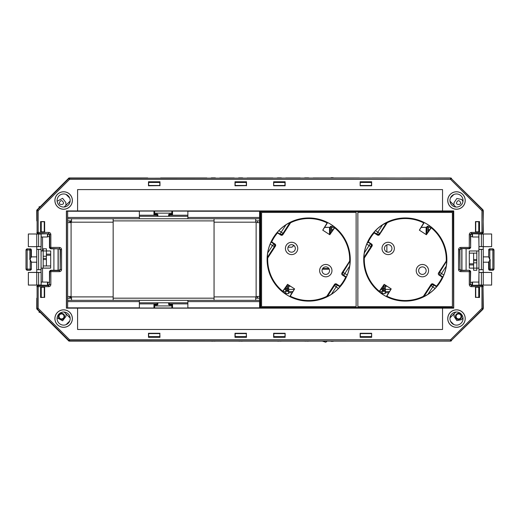 <?xml version="1.0" encoding="UTF-8"?>
<svg xmlns="http://www.w3.org/2000/svg" width="520" height="520" viewBox="0 0 520 520"><rect width="100%" height="100%" fill="white"/><g stroke="black" fill="none" stroke-linecap="round" stroke-linejoin="round"><path stroke-width="0.78" d="M291.584 252.187A3.757 3.757 0 0 0 295.341 248.43A3.757 3.757 0 0 0 291.584 244.673A3.757 3.757 0 0 0 287.827 248.43A3.757 3.757 0 0 0 291.584 252.187M325.793 274.404A3.757 3.757 0 0 0 329.55 270.647A3.757 3.757 0 0 0 325.793 266.89A3.757 3.757 0 0 0 322.036 270.647A3.757 3.757 0 0 0 325.793 274.404M388.187 252.187A3.757 3.757 0 0 0 391.944 248.43A3.757 3.757 0 0 0 388.187 244.673A3.757 3.757 0 0 0 384.429 248.43A3.757 3.757 0 0 0 388.187 252.187M422.396 274.404A3.757 3.757 0 0 0 426.153 270.647A3.757 3.757 0 0 0 422.396 266.89A3.757 3.757 0 0 0 418.639 270.647A3.757 3.757 0 0 0 422.396 274.404M382.304 289.484L382.213 291.636L382.304 289.393L380.913 289.393M385.34 289.484L385.431 291.636L385.34 289.393L390.891 289.393M431.438 227.442L428.37 227.442L428.279 229.684L429.669 229.684M334.834 227.442L331.767 227.442L331.675 229.684L333.067 229.684M285.753 287.163L285.844 291.636L285.701 289.393L284.303 289.393M288.483 284.94L288.542 293.631L288.736 289.393L294.288 289.393M288.736 289.484L288.828 291.636L292.838 291.636M288.685 289.484L288.685 286.306L290.531 286.267M288.685 286.306L290.583 286.306M382.356 289.484L382.356 287.163M379.145 291.636L382.213 291.636M385.431 291.636L389.441 291.636M387.185 286.306L385.32 286.306L385.32 289.484M428.279 229.593L428.09 227.403L428.09 232.115M428.22 231.914L428.22 229.593M331.675 229.593L331.487 227.403L331.487 232.115M331.617 231.914L331.617 229.593M285.844 291.636L285.942 290.355L287.417 291.44L287.404 284.628M285.954 288.756L285.942 290.355L287.014 291.44L287.034 288.756L285.954 288.756L285.954 286.858M282.542 291.636L285.61 291.636M385.32 286.306L387.134 286.267M385.119 284.96L385.119 288.756L384.033 288.756L384.033 284.583M381.537 293.631L385.177 293.631L385.119 288.756M385.177 293.631L385.177 292.753L388.713 292.753M385.229 291.636L385.177 292.753M382.447 291.636L382.544 290.355L384.053 291.44L384.033 288.756L382.558 288.756L382.544 290.355L383.624 291.44L383.637 285.194M382.558 288.756L382.558 286.858M288.555 291.675L292.812 291.675M288.496 293.586L284.869 293.586M284.934 293.631L288.542 293.631M288.483 288.756L287.034 288.756L287.034 285.194M379.158 291.72L382.531 291.72M288.542 292.753L292.11 292.753M385.19 291.675L389.415 291.675M329.661 234.637L329.661 227.299L324.636 227.299M333.645 226.323L330.408 226.323L330.408 233.779M426.263 234.637L426.263 227.299L421.239 227.299M430.255 226.323L427.011 226.323L427.011 233.779M282.555 291.72L285.928 291.72M385.132 293.586L381.472 293.586M283.797 292.812L285.942 292.812M334.828 227.403L331.487 227.403L330.408 226.323M343.466 271.167L343.466 270.647M347.782 264.511L347.347 264.647M443.788 264.908L444.132 264.908M270.192 254.169L269.841 254.169M370.474 247.969L370.474 248.482M366.197 254.553L366.646 254.41M380.4 292.812L382.544 292.812M324.538 227.442L329.661 227.299M329.511 227.442L329.511 234.54M421.142 227.442L426.263 227.299M426.114 227.442L426.114 234.54M431.431 227.403L428.09 227.403L427.011 226.323M269.939 254.026L270.276 254.026M443.697 265.05L444.041 265.05M343.603 270.953L343.603 270.439M370.338 248.183L370.338 248.69M430.879 285.37L432.763 286.93L427.96 294.32L423.904 296.627L430.963 285.76A2.145 2.145 -12 0 1 433.934 285.129L436.553 286.832L435.091 288.444L432.763 286.93L433.934 285.129L432.679 284.394L430.879 285.37L428.077 289.673M365.826 255.665L371.098 247.553L371.287 246.669L370.897 246.753A2.145 2.145 -102 0 0 370.266 243.783L369.096 245.583L366.762 244.069L368.004 241.975L370.656 243.698L371.631 245.499L371.67 246.662M286.013 224.757A41.516 41.516 0 0 0 278.882 230.633L281.216 232.147L286.013 224.757L290.075 222.45L283.017 233.317L281.216 232.147L280.046 233.948L277.478 232.615A41.216 41.216 0 0 0 271.394 241.975L274.047 243.698L272.493 245.583L270.159 244.069L271.037 242.08L273.663 243.783A2.145 2.145 78 0 1 274.293 246.753L267.235 257.621L267.69 252.974L272.493 245.583L274.683 246.669L269.796 254.781M274.047 243.698L275.028 245.499L275.067 246.662M334.276 285.37L336.161 286.93L331.357 294.32L327.294 296.627L334.36 285.76A2.145 2.145 -12 0 1 337.324 285.129L339.95 286.832L338.488 288.444L336.161 286.93L337.324 285.129L336.076 284.394L334.276 285.37L331.474 289.673M326.709 264.543L325.175 264.505A6.175 6.175 0 0 0 319.618 270.647A6.175 6.175 0 0 0 325.793 276.815A6.175 6.175 0 0 0 331.962 270.647A6.175 6.175 0 0 0 326.742 264.55M389.11 242.327L387.575 242.287A6.175 6.175 0 0 0 382.012 248.43A6.175 6.175 0 0 0 388.187 254.605A6.175 6.175 0 0 0 394.362 248.43A6.175 6.175 0 0 0 389.142 242.333M423.312 264.543L421.785 264.505A6.175 6.175 0 0 0 416.221 270.647A6.175 6.175 0 0 0 422.396 276.815A6.175 6.175 0 0 0 428.565 270.647A6.175 6.175 0 0 0 423.345 264.55M347.217 275.008A41.516 41.516 0 0 0 349.681 266.103L344.884 273.494L347.217 275.008L346.333 276.998L343.714 275.294L344.884 273.494L343.083 272.324L349.863 261.365A41.216 41.216 0 0 0 334.874 227.708L334.796 227.214A41.548 41.548 0 0 0 327.594 222.541L327.113 222.671A41.216 41.216 0 0 0 292.026 221.839L292.24 221.982M291.083 222.508L292.026 221.839M290.894 222.391A41.191 41.191 0 0 0 290.29 222.683L286.163 229.58M277.427 232.245L278.882 230.633M271.037 242.08L271.394 241.975M270.159 244.069A41.516 41.516 0 0 0 267.69 252.974M267.235 257.621L267.507 257.712A41.216 41.216 0 0 0 282.503 291.369L282.575 291.863A41.548 41.548 0 0 0 289.776 296.536L290.257 296.406A41.216 41.216 0 0 0 325.351 297.239L325.137 297.096M350.272 259.538A41.581 41.581 0 0 0 308.685 217.958A41.581 41.581 0 0 0 267.105 259.538A41.581 41.581 0 0 0 308.685 301.119A41.581 41.581 0 0 0 350.272 259.538M443.82 275.008A41.516 41.516 0 0 0 446.284 266.103L441.487 273.494L443.82 275.008L442.936 276.998L440.317 275.294L441.487 273.494L439.686 272.324L446.466 261.365A41.216 41.216 0 0 0 431.476 227.708L431.399 227.214A41.548 41.548 0 0 0 424.197 222.541L423.716 222.671A41.216 41.216 0 0 0 388.629 221.839L388.843 221.982M387.504 222.365L388.629 221.839M387.504 222.391A41.191 41.191 0 0 0 386.893 222.683L382.766 229.58M382.623 224.757A41.516 41.516 0 0 0 375.486 230.633L377.819 232.147L382.623 224.757L386.893 222.683M386.678 222.45L379.704 233.708C378.885 234.715 377.891 234.93 376.734 234.338L376.649 233.948A2.145 2.145 -12 0 0 379.62 233.317L377.819 232.147L376.649 233.948L374.029 232.245L375.486 230.633M374.029 232.245L374.082 232.615A41.216 41.216 0 0 0 368.004 241.975M366.762 244.069A41.516 41.516 0 0 0 364.293 252.974L369.096 245.583L370.897 246.753L363.838 257.621L364.293 252.974M363.838 257.621L364.111 257.712A41.216 41.216 0 0 0 379.106 291.369L379.184 291.863A41.548 41.548 0 0 0 386.38 296.536L386.861 296.406A41.216 41.216 0 0 0 421.954 297.239L421.74 297.096M446.875 259.538A41.581 41.581 0 0 0 405.288 217.958A41.581 41.581 0 0 0 363.707 259.538A41.581 41.581 0 0 0 405.288 301.119A41.581 41.581 0 0 0 446.875 259.538M423.079 296.686L423.079 296.686A41.191 41.191 0 0 0 423.69 296.394L428.051 289.679M439.491 271.512L439.296 272.409L439.686 272.324A2.145 2.145 -102 0 0 440.317 275.294L439.926 275.379L438.913 272.415M444.171 264.31L439.738 271.674M326.293 296.569L326.476 296.686A41.191 41.191 0 0 0 327.087 296.394L331.448 289.679M342.888 271.512L342.693 272.409L343.083 272.324A2.145 2.145 -102 0 0 343.714 275.294L343.324 275.379L342.303 272.415M347.568 264.31L343.135 271.674M285.409 248.43A6.175 6.175 0 0 0 291.584 254.605A6.175 6.175 0 0 0 297.752 248.43M371.481 307.84L260.383 307.84L260.383 211.237L453.59 211.237L453.59 307.84L371.481 307.84M453.59 307.84L453.271 211.562L260.709 211.562L260.709 307.515L453.271 307.515M260.383 307.84L260.709 307.515M423.079 296.712L421.954 297.239M427.96 294.32A41.516 41.516 0 0 0 435.091 288.444M436.553 286.832L436.501 286.462A41.216 41.216 0 0 0 442.579 277.101L439.926 275.379M442.936 276.998L442.579 277.101M446.745 261.456L446.284 266.103M326.476 296.686L325.351 297.239M331.357 294.32A41.516 41.516 0 0 0 338.488 288.444M339.95 286.832L339.898 286.462A41.216 41.216 0 0 0 345.976 277.101L343.324 275.379M346.333 276.998L345.976 277.101M350.142 261.456L349.681 266.103M452.394 306.644L452.394 212.433L357.864 212.433L357.864 306.644L452.413 306.657L452.413 212.42L357.844 212.42L357.844 306.657L452.413 306.657M261.579 306.644L356.115 306.644L356.115 212.433L261.579 212.433L261.567 306.657L356.129 306.657L356.129 212.42L261.567 212.42L261.567 306.657M285.591 230.464L285.903 229.405M283.101 233.708C282.282 234.715 281.288 234.93 280.131 234.338L280.046 233.948A2.145 2.145 168 0 0 283.017 233.317L285.317 230.289M277.478 232.615L280.131 234.338M269.224 255.665L267.507 257.712M339.898 286.462L337.246 284.739M348.153 263.413L349.863 261.365M365.553 255.489L364.111 257.712M436.501 286.462L433.849 284.739M444.756 263.413L446.466 261.365M382.194 230.464L382.506 229.405M379.704 233.708L381.927 230.289M374.082 232.615L376.734 234.338M260.383 211.237L260.709 211.562M453.59 211.237L453.271 211.562M445.022 263.588L444.184 264.297M348.419 263.588L347.575 264.297M268.95 255.489L269.536 254.612M296.784 245.108L297.44 246.493M290.972 242.287L292.5 242.327M296.757 251.791A6.175 6.175 0 0 0 294.944 243.256A6.175 6.175 0 0 0 286.409 245.069A6.175 6.175 0 0 0 288.223 253.604A6.175 6.175 0 0 0 296.757 251.791M330.993 267.319L331.65 268.71M330.967 274.007A6.175 6.175 0 0 0 329.154 265.467A6.175 6.175 0 0 0 320.613 267.286A6.175 6.175 0 0 0 322.426 275.821A6.175 6.175 0 0 0 330.967 274.007M339.853 286.163L339.859 286.182A41.002 41.002 0 0 0 345.683 277.18L342.387 275.041A1.515 1.515 0 0 1 341.946 272.942L349.648 261.086A40.989 40.989 0 0 0 334.646 227.819L329.797 234.741L322.751 230.165L327.106 222.924A40.989 40.989 0 0 0 290.615 222.749L282.913 234.611A1.515 1.515 0 0 1 280.813 235.053L277.517 232.915A40.989 40.989 0 0 0 271.687 241.897L274.983 244.036A1.515 1.515 0 0 1 275.431 246.136L267.728 257.992A40.989 40.989 0 0 0 282.731 291.258L287.573 284.336L294.619 288.912L290.264 296.153A40.989 40.989 0 0 0 326.755 296.329L334.457 284.466A1.515 1.515 0 0 1 336.557 284.024L339.853 286.163A40.989 40.989 0 0 0 345.703 277.18L345.683 277.18M277.517 232.915L277.517 232.895A41.002 41.002 0 0 0 271.674 241.897L274.983 244.036A1.502 1.502 0 0 1 275.418 246.123L267.716 257.992A41.002 41.002 0 0 0 282.588 291.161L282.731 291.258M334.256 227.877L329.797 234.722L322.771 230.165L327.21 223.301M349.648 261.086L349.661 261.086A41.002 41.002 0 0 0 334.782 227.916L334.646 227.819M341.946 272.942L349.661 261.086M341.952 272.954A1.502 1.502 0 0 0 342.394 275.028L345.703 277.18M339.859 286.182L336.55 284.031A1.502 1.502 0 0 0 334.471 284.472L326.755 296.329A41.002 41.002 0 0 1 290.413 296.244L290.264 296.153M290.16 295.776L294.619 288.912L287.573 284.336M283.12 291.2L287.579 284.356M280.813 235.053L277.517 232.895M280.82 235.047A1.502 1.502 0 0 0 282.9 234.605L286.962 227.812M290.615 222.749L287.17 227.948M327.106 222.924L326.963 222.833A41.002 41.002 0 0 0 290.608 222.736M393.387 245.108L394.043 246.493M393.361 251.791A6.175 6.175 0 0 0 391.547 243.256A6.175 6.175 0 0 0 383.012 245.069A6.175 6.175 0 0 0 384.826 253.604A6.175 6.175 0 0 0 393.361 251.791M427.596 267.319L428.253 268.71M427.57 274.007A6.175 6.175 0 0 0 425.757 265.467A6.175 6.175 0 0 0 417.216 267.286A6.175 6.175 0 0 0 419.036 275.821A6.175 6.175 0 0 0 427.57 274.007M439.666 281.86A40.989 40.989 0 0 0 442.286 277.18L438.99 275.041A1.515 1.515 0 0 1 438.549 272.942L446.251 261.086A40.989 40.989 0 0 0 431.249 227.819L426.4 234.741L419.354 230.165L423.709 222.924A40.989 40.989 0 0 0 387.218 222.749L379.516 234.611A1.515 1.515 0 0 1 377.416 235.053L374.127 232.915A40.989 40.989 0 0 0 368.297 241.897L371.585 244.036A1.515 1.515 0 0 1 372.034 246.136L364.332 257.992A40.989 40.989 0 0 0 379.334 291.258L384.176 284.336L391.222 288.912L386.867 296.153A40.989 40.989 0 0 0 423.358 296.329L431.067 284.466A1.515 1.515 0 0 1 433.16 284.024L436.456 286.163A40.989 40.989 0 0 0 439.666 281.86M436.456 286.163L436.462 286.182A41.002 41.002 0 0 0 442.306 277.18L438.99 275.041M374.127 232.915L374.121 232.895A41.002 41.002 0 0 0 368.277 241.897L371.585 244.036A1.502 1.502 0 0 1 372.021 246.123L364.319 257.992A41.002 41.002 0 0 0 379.191 291.161L379.334 291.258M430.859 227.877L426.4 234.722L419.374 230.165L423.813 223.301M438.549 272.942L446.264 261.086A41.002 41.002 0 0 0 431.392 227.916L431.249 227.819M438.562 272.954A1.502 1.502 0 0 0 439.004 275.028M436.462 286.182L433.154 284.031A1.502 1.502 0 0 0 431.074 284.472L423.358 296.329M386.867 296.153L387.017 296.244A41.002 41.002 0 0 0 423.371 296.342M386.769 295.776L391.222 288.912M379.724 291.2L384.183 284.356L391.203 288.912M387.218 222.749L379.503 234.605A1.502 1.502 0 0 1 377.429 235.047L374.121 232.895M423.709 222.924L423.566 222.833A41.002 41.002 0 0 0 387.212 222.736M256.997 296.465L256.997 298.181M260.383 267.053L259.571 267.053M328.913 268.554L322.667 268.554M322.296 341.113L325.8 342.251L327.132 341.113M257.419 222.612L257.426 220.896L259.571 220.916L259.571 298.161L257.419 298.161L257.419 296.465M259.571 250.094L260.383 250.094M288.034 247.195L291.986 247.195L293.274 245.908L294.365 245.908M465.231 318.572A8.742 8.742 0 0 1 456.488 327.314A8.742 8.742 0 0 1 447.746 318.572A8.742 8.742 0 0 1 456.488 309.836A8.742 8.742 0 0 1 465.231 318.572M465.185 318.572A8.697 8.697 0 0 1 456.488 327.269A8.697 8.697 0 0 1 447.798 318.572A8.697 8.697 0 0 1 456.488 309.881A8.697 8.697 0 0 1 465.185 318.572M463.041 318.572A6.546 6.546 0 0 1 456.488 325.124A6.546 6.546 0 0 1 449.943 318.572A6.546 6.546 0 0 1 456.488 312.026A6.546 6.546 0 0 1 463.041 318.572M447.746 200.506A8.742 8.742 0 0 0 456.488 209.242A8.742 8.742 0 0 0 465.231 200.506A8.742 8.742 0 0 0 456.488 191.763A8.742 8.742 0 0 0 447.746 200.506M447.798 200.506A8.697 8.697 0 0 0 456.488 209.196A8.697 8.697 0 0 0 465.185 200.506A8.697 8.697 0 0 0 456.488 191.808A8.697 8.697 0 0 0 447.798 200.506M449.943 200.506A6.546 6.546 0 0 0 456.488 207.051A6.546 6.546 0 0 0 463.041 200.506A6.546 6.546 0 0 0 456.488 193.953A6.546 6.546 0 0 0 449.943 200.506M72.377 200.506A8.742 8.742 0 0 1 63.635 209.242A8.742 8.742 0 0 1 54.893 200.506A8.742 8.742 0 0 1 63.635 191.763A8.742 8.742 0 0 1 72.377 200.506M72.332 200.506A8.697 8.697 0 0 1 63.635 209.196A8.697 8.697 0 0 1 54.938 200.506A8.697 8.697 0 0 1 63.635 191.808A8.697 8.697 0 0 1 72.332 200.506M70.18 200.506A6.546 6.546 0 0 1 63.635 207.051A6.546 6.546 0 0 1 57.09 200.506A6.546 6.546 0 0 1 63.635 193.953A6.546 6.546 0 0 1 70.18 200.506M54.893 318.572A8.742 8.742 0 0 0 63.635 327.314A8.742 8.742 0 0 0 72.377 318.572A8.742 8.742 0 0 0 63.635 309.836A8.742 8.742 0 0 0 54.893 318.572M54.938 318.572A8.697 8.697 0 0 0 63.635 327.269A8.697 8.697 0 0 0 72.332 318.572A8.697 8.697 0 0 0 63.635 309.881A8.697 8.697 0 0 0 54.938 318.572M57.09 318.572A6.546 6.546 0 0 0 63.635 325.124A6.546 6.546 0 0 0 70.18 318.572A6.546 6.546 0 0 0 63.635 312.026A6.546 6.546 0 0 0 57.09 318.572M365.495 307.957L347.601 307.84M268.678 307.957L250.776 307.84M259.571 305.929L260.383 305.929M259.571 302.796L260.383 302.796M187.869 303.869L169.306 303.869L169.306 304.311L172.53 304.311L172.53 308.009L171.86 307.957L171.886 304.954L169.254 305.006L168.61 304.363L168.61 303.44L169.254 302.796L187.869 302.796M139.353 302.796L157.235 302.796L157.879 303.44L157.879 304.363L157.235 305.006L154.655 305.006L154.602 308.002L153.959 308.009L153.959 304.311L157.183 304.311L157.183 303.869L139.353 303.869M154.655 305.006L153.959 304.311M154.655 305.929L171.834 305.929M171.834 305.006L169.254 305.006M157.235 302.796L169.254 302.796M187.869 216.281L169.254 216.281L168.61 215.638L168.61 214.714L169.254 214.071L171.834 214.071L171.834 213.148L154.655 213.148L154.655 214.071L157.235 214.071L157.879 214.714L157.879 215.638L157.235 216.281L139.353 216.281M36.803 286.37L37.876 285.298L38.175 285.603A1.073 1.073 135 0 0 37.102 286.676L37.102 308.347A1.073 1.073 67.5 0 0 37.414 309.101L38.175 308.347L69.57 339.742L450.554 339.742L481.949 308.347L481.949 286.676L471.432 286.676L471.432 285.603L470.36 284.531L469.287 284.531C469.424 285.825 470.138 286.539 471.432 286.676M469.287 284.531L469.287 271.648L460.694 271.648L460.694 270.575L459.622 269.503L458.549 269.503L458.549 249.574L459.622 249.574L460.694 248.502L460.694 247.429L469.287 247.429L469.287 234.546L470.36 234.546L471.432 233.474L471.432 232.401L481.949 232.401L481.949 210.73L450.554 179.335L69.57 179.335L38.175 210.73L37.414 209.976A1.073 1.073 112.5 0 0 37.102 210.73L37.102 232.401A1.073 1.073 45 0 0 38.175 233.474L37.876 233.779L36.803 232.707M450.678 177.964L69.57 178.263A1.073 1.073 157.5 0 0 68.816 178.575L37.414 209.976L68.816 178.575L69.57 179.335L69.57 178.263L450.678 177.964L483.009 209.846L483.327 232.707L482.255 233.779L481.949 233.474A1.073 1.073 -45 0 0 483.022 232.401L483.327 232.707M483.327 308.471L483.022 286.676A1.073 1.073 -135 0 0 481.949 285.603L471.432 285.603L481.949 285.603L481.949 286.676L483.022 286.676L483.009 309.231L450.678 341.113L69.446 341.113L68.816 340.503A1.073 1.073 22.5 0 0 69.57 340.815L69.446 341.113M37.876 285.298L48.393 285.298L49.465 284.226L49.465 271.343L50.538 270.27L59.13 270.27L60.203 269.197L60.203 249.88L59.13 248.807L50.538 248.807L49.465 247.734L49.465 234.852L48.393 233.779L37.876 233.779M40.879 222.086L40.768 221.754L44.473 221.754L44.473 231.849L40.768 231.849L40.879 222.086L41.249 222.086M36.803 210.607L37.115 209.846M68.686 178.275L69.446 177.964M159.484 182.039L159.809 181.928L159.809 185.633L148.649 185.633L148.649 181.928L159.484 182.039L159.484 182.468M245.999 182.039L246.324 181.928L246.324 185.633L235.164 185.633L235.164 181.928L245.999 182.039L245.999 182.468M284.635 182.468L284.635 182.039L273.8 181.928L273.631 185.803L273.631 181.76L285.136 181.76L285.136 185.803L273.631 185.803M284.635 182.039L284.967 181.928L284.967 185.633L273.8 185.633M371.15 182.468L371.15 182.039L360.315 181.928L360.146 185.803L360.146 181.76L371.651 181.76L371.651 185.803L360.146 185.803M371.15 182.039L371.481 181.928L371.481 185.633L360.315 185.633M479.245 222.086L479.356 221.754L475.651 221.754L475.651 231.849L479.356 231.849L479.245 222.086L478.751 222.086M483.327 210.607L483.022 232.401L481.949 232.401L481.949 233.474L471.432 233.474L482.255 233.779M471.731 233.779L470.659 234.852L470.36 234.546L470.659 247.734L470.659 234.852M470.659 247.734L469.586 248.807L469.287 248.502A1.073 1.073 -45 0 0 470.36 247.429L469.287 247.429L469.287 248.502L460.694 248.502L469.586 248.807M461 248.807L459.927 249.88L459.622 249.574L459.927 269.197L459.927 249.88M459.927 269.197L461 270.27L460.694 270.575L469.586 270.27L461 270.27M469.586 270.27L470.659 271.343L470.36 271.648A1.073 1.073 -135 0 0 469.287 270.575L469.287 271.648L470.36 271.648L470.36 284.531L470.659 271.343M470.659 284.226L471.731 285.298M482.255 285.298L483.327 286.37M479.245 287.56L479.356 287.228L475.651 287.228L475.651 297.323L479.356 297.323L479.245 287.56L478.751 287.56M360.646 336.609L360.646 337.038L371.481 337.149L371.651 333.275L371.651 337.318L360.146 337.318L360.146 333.275L371.651 333.275M360.646 337.038L360.315 337.149L360.315 333.444L371.481 333.444M274.131 336.609L274.131 337.038L284.967 337.149L285.136 333.275L285.136 337.318L273.631 337.318L273.631 333.275L285.136 333.275M274.131 337.038L273.8 337.149L273.8 333.444L284.967 333.444M235.489 337.038L235.164 337.149L235.164 333.444L246.324 333.444L246.324 337.149L235.489 337.038L235.489 336.609M148.974 337.038L148.649 337.149L148.649 333.444L159.809 333.444L159.809 337.149L148.974 337.038L148.974 336.609M450.678 341.113L69.57 340.815L69.57 339.742L68.816 340.503L37.414 309.101L68.686 340.801M37.115 309.231L36.803 308.471M40.879 287.56L40.768 287.228L44.473 287.228L44.473 297.323L40.768 297.323L40.879 287.56L41.249 287.56M159.978 185.803L159.978 181.76L148.48 181.76L148.48 185.803L159.809 185.633M159.978 333.275L148.48 333.275L148.48 337.318L159.978 337.318L159.809 333.444M246.493 185.803L246.493 181.76L234.994 181.76L234.994 185.803L246.324 185.633M246.493 333.275L234.994 333.275L234.994 337.318L246.493 337.318L246.324 333.444M44.642 232.011L44.642 221.585L40.599 221.585L40.599 232.011L44.473 231.849M44.642 297.492L44.642 287.066L40.599 287.066L40.599 297.492L44.473 297.323M442.54 189.592L77.584 189.592L77.584 210.925L66.391 210.925L66.391 308.152L77.584 308.152L77.584 329.485L442.54 329.485L442.54 308.152L453.732 308.152L453.732 210.925L442.54 210.925L442.54 189.592L77.591 189.599L77.591 210.925L442.54 210.925L442.54 189.599M475.481 232.011L475.481 221.585L479.525 221.585L479.525 232.011L475.651 231.849M475.481 297.492L475.481 287.066L479.525 287.066L479.525 297.492L475.651 297.323M154.655 214.071L153.959 214.767L153.959 211.068L66.534 211.068L66.534 308.009L153.959 308.009M172.53 308.009L250.776 308.009M269.347 307.84L347.601 308.009M347.601 211.237L269.347 211.237M250.776 211.237L172.53 211.068L172.53 214.767L169.306 214.767L169.306 215.208L187.869 215.208M260.383 216.281L259.571 216.281M169.254 216.281L157.235 216.281M245.999 336.609L245.999 337.038M235.489 182.468L235.489 182.039M41.249 296.992L40.879 296.992M41.249 231.517L40.879 231.517M159.484 336.609L159.484 337.038M148.974 182.468L148.974 182.039M366.165 307.84L453.732 308.152M348.263 211.237L453.59 211.068L453.59 308.009M269.347 308.009L268.704 308.002M171.86 307.957L154.629 307.957M77.591 308.152L77.591 329.478L442.54 329.478L442.54 308.152L77.591 308.152M366.165 308.009L365.521 308.002M153.959 211.068L154.602 211.075L154.602 214.123L157.235 214.071M154.655 213.148L154.602 211.075M154.629 211.12L172.53 211.068M250.776 211.068L251.427 211.237M251.446 211.12L269.347 211.068M347.601 211.068L348.244 211.075M284.635 337.038L284.635 336.609M274.131 182.039L274.131 182.468M478.751 296.992L479.245 296.992M478.751 231.517L479.245 231.517M371.15 337.038L371.15 336.609M360.646 182.039L360.646 182.468M259.571 213.148L260.383 213.148M171.86 211.12L171.834 213.148M171.834 214.071L172.53 214.767M483.009 309.231L482.709 309.101A1.073 1.073 -67.5 0 0 483.022 308.347L481.949 308.347L482.709 309.101L451.315 340.503L450.554 339.742L450.554 340.815A1.073 1.073 -22.5 0 0 451.315 340.503L451.438 340.801M451.438 178.275L451.315 178.575A1.073 1.073 -157.5 0 0 450.554 178.263L450.554 179.335L451.315 178.575L482.709 209.976L481.949 210.73L483.022 210.73A1.073 1.073 -112.5 0 0 482.709 209.976L483.009 209.846M48.698 286.676L38.175 286.676L38.175 285.603L48.698 285.603L48.698 286.676C49.992 286.539 50.707 285.825 50.843 284.531L49.77 284.531L48.698 285.603L48.393 285.298M50.538 270.27L50.843 270.575A1.073 1.073 135 0 0 49.77 271.648L49.465 271.343M59.43 271.648L50.843 271.648L50.843 270.575L59.43 270.575L59.43 271.648C60.723 271.512 61.438 270.797 61.575 269.503L60.502 269.503L59.43 270.575L59.13 270.27M60.203 269.197L60.502 249.574L61.575 249.574C61.438 248.281 60.723 247.566 59.43 247.429L59.43 248.502L60.502 249.574L60.203 249.88M49.465 247.734L49.77 247.429A1.073 1.073 45 0 0 50.843 248.502L50.538 248.807M48.393 233.779L38.175 233.474L38.175 232.401L37.102 232.401L37.102 210.73L38.175 210.73L38.175 232.401L48.698 232.401L48.698 233.474L49.77 234.546L49.465 234.852M48.698 232.401C49.992 232.537 50.707 233.253 50.843 234.546L49.77 234.546L49.77 247.429L59.43 247.429M169.254 214.071L169.306 214.123A0.643 0.643 135 0 0 168.662 214.767L168.61 214.714M157.879 214.714L157.827 214.767A0.643 0.643 -135 0 0 157.183 214.123L157.183 214.767L153.959 214.767M168.61 304.363L168.662 304.311A0.643 0.643 45 0 0 169.306 304.954L168.61 303.44M172.53 304.311L171.886 304.954L171.886 308.002M157.235 305.006L157.183 304.954A0.643 0.643 -45 0 0 157.827 304.311L157.879 304.363M489.794 259.526L488.631 256.88L488.722 249.983A1.073 1.073 -45 0 1 489.794 248.917L489.794 259.526M489.06 270.056L488.625 269.204L488.625 262.197L490.172 259.538L490.159 270.166L489.06 270.056L492.928 270.27L494 269.197L494 249.88L492.928 248.807L489.716 248.807L488.631 249.717M31.382 249.964A1.073 1.073 0 0 0 31.369 249.782A1.073 1.073 -9.5 0 1 31.382 249.964L31.382 256.874L31.369 249.873L31.369 256.88L29.829 259.538L29.829 249.983L27.151 249.983L27.151 269.094L30.199 269.094L30.199 259.538L31.369 262.197L31.369 269.178L30.206 270.159L30.199 269.094L31.278 269.094A1.073 1.073 135 0 1 30.206 270.159L27.157 270.166L27.151 269.094L26.085 269.094A1.073 1.073 45 0 0 27.157 270.166L30.297 270.25M476.801 264.921L476.821 259.538L476.801 270.27L473.603 270.27L473.603 268.125L469.307 268.125L469.307 250.984L476.821 250.984L476.821 259.538L473.603 259.538L473.603 253.123M469.307 253.123L476.821 253.123M57.135 201.272L62.621 198.302L65.936 202.65L65.839 203.541A4.296 4.296 0 0 0 66.144 205.127L70.155 201.117M59.364 202.65C58.636 205.094 64.214 205.094 63.486 202.65C62.108 199.992 60.736 199.992 59.364 202.65M57.135 317.805L62.621 320.775L65.936 316.427L66.118 314.008A4.296 4.296 0 0 1 66.144 313.95L70.155 317.961M460.635 202.65C461.363 205.094 455.787 205.094 456.515 202.65C457.893 199.992 459.264 199.992 460.635 202.65M483.262 246.617L478.946 246.591L478.881 233.994L491.634 233.994L491.634 246.656L491.634 233.994L483.262 234.013L483.262 246.636L478.966 246.656L478.881 249.34L478.966 272.422L483.262 272.422L483.262 269.737L478.966 269.737M469.307 250.984L478.881 250.952M36.745 262.008L36.738 249.34L41.119 249.34L41.054 269.666L36.777 269.692L36.738 234.013L28.346 233.994L41.119 233.994L41.054 246.591L36.738 246.617M43.199 254.156L43.18 259.538L43.199 248.807L46.397 248.807L46.397 250.952L50.694 250.952L50.694 254.156L46.397 254.156M483.256 262.008L483.256 257.069M27.073 270.25L26 269.178L27.073 270.27L30.284 270.27L31.369 269.36L31.278 261.638L31.369 262.197L36.738 262.204L36.738 272.422L41.119 272.422L41.119 285.084L28.366 285.084L28.366 272.422L36.738 272.396M26 249.899L27.073 248.827L30.921 249.008L27.073 248.827L26 249.88L26 269.178L26 249.899M488.625 262.204L483.262 262.204L483.262 269.737L478.946 269.666L478.946 263.048M478.966 272.422L478.816 282.081L472.531 282.081L472.531 285.298L483.197 285.084M483.197 233.994L472.531 233.779L472.531 236.997L471.985 233.779M483.262 246.681L491.634 246.656L483.262 246.636L483.262 256.854M50.694 254.156L50.694 268.125L41.119 268.125L41.054 263.048M50.694 268.093L43.18 268.093L43.18 259.538L46.397 259.538L46.397 265.954M50.694 255.242L46.397 255.242M50.694 265.954L43.18 265.954M28.346 233.994L28.346 246.656L41.119 246.656L41.184 236.997L47.47 236.997L47.47 233.779L36.803 233.994M36.803 285.084L47.47 285.298L47.47 282.081L49.465 282.425M478.966 249.34L483.262 249.34L483.223 269.692M41.119 268.125L41.119 269.737L36.777 269.692M36.777 249.386L41.054 249.411L41.054 256.029M38.597 249.411L38.597 269.666M481.403 246.591L481.403 234.058L483.262 234.033M478.946 234.058L481.403 234.058M478.946 256.029L478.946 249.411L483.223 249.386M481.403 269.666L481.403 249.411M478.966 246.656L478.816 236.997L472.531 236.997M478.881 233.994L478.816 236.997M36.738 234.033L41.054 234.058M38.597 234.058L38.597 246.591M41.184 236.997L41.119 233.994M28.346 246.656L28.366 234.013M41.054 285.019L28.386 285.064L28.386 272.441L41.054 272.486M483.262 272.441L483.262 285.064L478.946 285.019L478.946 272.486L491.615 272.441L491.634 285.084L478.946 285.019M483.262 272.396L491.615 272.441M491.615 285.064L483.262 285.064M36.738 285.064L36.738 272.461M491.634 272.422L491.634 285.084M469.307 264.921L473.603 264.921M478.816 282.081L478.881 285.084M41.119 285.084L41.184 282.081L47.47 282.081M41.035 269.737L41.035 272.422M41.035 246.656L41.035 249.34M472.531 282.081L470.659 282.425M471.985 285.298L472.179 282.425M47.82 282.425L48.016 285.298M47.47 236.997L48.016 233.779M461.793 248.807L461.793 270.27M461.935 270.27L461.935 248.807M58.208 270.27L58.208 248.807M58.065 248.807L58.065 270.27M206.869 177.964L160.609 177.964M359.392 177.964L313.131 177.964M455.825 207.019L453.882 205.069A4.296 4.296 0 0 1 453.856 205.127L449.988 201.253M462.95 201.565L461.76 199.459L456.846 198.484L454.064 202.65L453.882 205.069L449.976 201.169M453.694 194.584L450.58 197.691M453.817 194.525L450.515 197.828M449.976 317.909L453.882 314.008A4.296 4.296 0 0 0 453.856 313.95L449.988 317.824M453.817 324.552L450.515 321.25M462.95 317.512L461.76 319.618L456.846 320.593L454.064 316.427A4.296 4.296 0 0 0 453.882 314.008L455.825 312.058M64.162 312.046L70.161 318.052M66.203 324.597L69.654 321.159M66.092 324.642L69.706 321.035M70.161 201.025L64.162 207.031M66.092 194.435L69.706 198.042M451.191 178.094L372.275 177.964M239.603 341.113L241.755 341.198A4.296 2.145 180 0 0 242.925 341.113L277.075 341.113A4.296 2.145 180 0 0 278.245 341.198L280.397 341.113M36.803 298.181L36.738 308.913L68.939 341.113L211.061 341.113A4.296 2.145 180 0 0 212.238 341.198L214.383 341.113M466.089 248.807L466.089 270.27M53.911 270.27L53.911 248.807M360.315 333.6L371.481 333.6M159.809 333.6L148.649 333.6M246.324 333.6L235.164 333.6M273.8 333.6L284.967 333.6M147.726 177.964L68.939 177.964L36.738 210.165L36.803 220.896M470.659 236.652L472.179 236.652M49.465 236.652L47.82 236.652M272.883 177.964L247.117 177.964M300.255 177.964L285.76 177.964M305.617 341.113L307.762 341.198A4.296 2.145 180 0 0 308.939 341.113L451.191 340.984M280.397 341.198A4.296 2.145 180 0 0 281.567 341.113L304.447 341.113A4.296 2.145 180 0 0 305.617 341.198M214.383 341.198A4.296 2.145 180 0 0 215.553 341.113L238.433 341.113A4.296 2.145 180 0 0 239.603 341.198M234.24 177.964L219.745 177.964M44.252 221.754L44.252 231.849M159.809 185.478L148.649 185.478M246.324 185.478L235.164 185.478M159.809 182.468L148.649 182.468M235.164 182.468L246.324 182.468M41.249 221.754L41.249 231.849M44.252 297.323L44.252 287.228M159.809 336.609L148.649 336.609M235.164 336.609L246.324 336.609M41.249 297.323L41.249 287.228M475.748 297.323L475.748 287.228M360.315 336.609L371.481 336.609M284.967 336.609L273.8 336.609M478.751 297.323L478.751 287.228M475.748 221.754L475.748 231.849M360.315 185.478L371.481 185.478M273.8 185.478L284.967 185.478M360.315 182.468L371.481 182.468M284.967 182.468L273.8 182.468M478.751 221.754L478.751 231.849M28.366 246.656L36.738 246.681M38.597 272.486L38.597 285.019M481.403 285.019L481.403 272.486M471.113 233.974L472.179 233.974M472.179 285.103L471.113 285.103M47.82 285.103L49.01 285.103M49.01 233.974L47.82 233.974M65.839 203.541L66.118 205.069M454.064 316.427L453.882 314.008M69.654 197.919L66.203 194.48M450.58 321.386L453.694 324.493M469.307 263.835L473.603 263.835M41.184 282.081L41.119 272.422M41.119 250.952L46.397 250.952L46.397 259.538M478.881 268.125L473.603 268.125L473.603 259.538M488.625 269.185L492.85 269.094L492.85 249.983L488.631 249.899L489.704 248.827L492.928 248.827L489.704 248.827M492.928 248.827L493.916 249.983A1.073 1.073 -135 0 0 492.843 248.911L492.85 249.983L493.916 249.983L494 269.178L492.843 270.166A1.073 1.073 -45 0 0 493.916 269.094L492.85 269.094L492.843 270.166L490.159 270.166A1.073 1.034 79.3 0 1 489.125 269.094L489.125 261.437M489.697 270.25L492.928 270.25M27.073 248.827L27.157 248.911A1.073 1.073 135 0 0 26.085 249.983L27.151 249.983L27.157 248.911L29.841 248.911L29.829 249.983L30.875 249.983A1.073 1.034 -100.7 0 0 29.841 248.911L30.303 248.827M30.921 249.008L31.369 249.782M40.17 312.351L39.098 312.351L39.098 311.272M40.17 206.726L39.098 206.726L39.098 207.805M284.687 337.084L284.687 336.609L284.687 337.084M273.956 336.609L273.956 337.149L273.956 336.609M246.044 337.084L246.044 336.609L246.044 337.084M235.313 336.609L235.313 337.149L235.313 336.609M235.313 182.468L235.313 181.928L235.313 182.468M246.044 181.994L246.044 182.468L246.044 181.994M273.956 182.468L273.956 181.928L273.956 182.468M284.687 181.994L284.687 182.468L284.687 181.994M331.058 177.964L333.203 177.964M333.203 341.113L331.058 341.113M333.203 177.749L331.058 177.749M331.058 341.328L333.203 341.328M386.874 251.953L386.874 244.914M304.447 177.964A4.296 2.145 -0 0 1 305.617 177.879L307.762 177.879A4.296 2.145 -0 0 1 308.939 177.964M277.075 177.964A4.296 2.145 -0 0 1 278.245 177.879L280.397 177.879A4.296 2.145 -0 0 1 281.567 177.964M238.433 177.964A4.296 2.145 -0 0 1 239.603 177.879L241.755 177.879A4.296 2.145 -0 0 1 242.925 177.964M211.061 177.964A4.296 2.145 -0 0 1 212.238 177.879L214.383 177.879A4.296 2.145 -0 0 1 215.553 177.964M69.797 222.612L69.797 220.916L67.652 220.916L67.652 218.751L113.159 218.751L113.159 300.326L214.058 300.326L214.058 218.751L113.159 218.751M214.058 218.751L259.571 218.751L259.571 211.237L187.869 211.237L187.869 218.751M255.703 220.896L259.571 220.896L259.571 218.751M214.058 220.896L113.159 220.896M69.797 296.465L69.797 298.161L67.652 298.161L67.652 220.916L71.513 220.896M255.703 298.181L259.571 298.181L259.571 300.326L214.058 300.326L255.703 300.326L255.703 296.894L214.058 296.894M113.159 296.894L71.513 296.894L71.513 300.326L113.159 300.326L67.652 300.326L67.652 307.84L139.353 307.84L139.353 300.326M71.513 298.181L67.652 298.181L67.652 300.326M113.159 298.181L214.058 298.181M214.058 222.183L255.703 222.183L256.132 222.612L256.132 296.465L255.703 296.894M71.513 296.894L71.084 296.465L71.084 222.612L71.513 222.183L113.159 222.183M255.703 222.183L255.703 218.751M71.513 218.751L71.513 222.183M256.132 296.465L259.571 296.465M259.571 222.612L256.132 222.612M71.084 222.612L67.652 222.612M67.652 296.465L71.084 296.465M139.353 218.751L139.353 211.237L67.652 211.237L67.652 218.751M187.869 300.326L187.869 307.84L259.571 307.84L259.571 300.326M59.768 318.188A2.496 2.496 0 0 0 63.297 318.188A2.496 2.496 0 0 0 63.297 314.665A2.496 2.496 0 0 0 59.768 314.665A2.496 2.496 0 0 0 59.768 318.188M63.733 314.23A3.114 3.114 0 0 1 63.733 318.63A3.114 3.114 0 0 1 59.332 318.63A3.114 3.114 0 0 1 59.332 314.23A3.114 3.114 0 0 1 63.733 314.23M456.813 318.188A2.496 2.496 0 0 0 460.337 318.188A2.496 2.496 0 0 0 460.337 314.665A2.496 2.496 0 0 0 456.813 314.665A2.496 2.496 0 0 0 456.813 318.188M460.779 314.23A3.114 3.114 0 0 1 460.779 318.63A3.114 3.114 0 0 1 456.372 318.63A3.114 3.114 0 0 1 456.372 314.23A3.114 3.114 0 0 1 460.779 314.23M288.717 285.096L288.717 286.267M385.353 285.116L385.353 286.267L385.353 285.116M367.64 242.08L370.656 243.698M260.383 267.696L259.571 267.696M329.257 269.197L322.322 269.197M157.879 303.44L157.183 304.954L154.602 304.954L154.602 308.002M157.879 215.638L157.827 214.767L157.183 214.767L157.183 215.208L157.827 215.208M171.886 211.075L171.886 214.123L169.306 214.123L168.61 215.638M471.432 232.401C470.138 232.537 469.424 233.253 469.287 234.546M50.843 234.546L50.843 248.502L59.13 248.807M61.575 249.574L61.575 269.503M49.465 284.226L49.77 271.648L50.843 271.648L50.843 284.531M38.175 286.676L38.175 308.347L37.102 308.347L37.102 286.676L38.175 286.676M458.549 269.503C458.685 270.797 459.401 271.512 460.694 271.648M460.694 247.429C459.401 247.566 458.685 248.281 458.549 249.574M70.609 298.181L70.609 296.465M70.609 222.612L70.609 220.896M139.353 215.208L157.183 215.208L157.183 216.281A0.643 0.643 90 0 0 157.827 215.638M168.662 215.208L169.306 215.208L169.306 216.281A0.643 0.643 -90 0 1 168.662 215.638M168.662 303.44A0.643 0.643 -90 0 1 169.306 302.796L169.306 303.869L168.662 303.869M157.827 303.869L157.183 303.869L157.183 302.796A0.643 0.643 90 0 1 157.827 303.44M30.199 259.538L29.829 259.538M489.801 259.538L490.172 259.538M43.199 258.394L46.397 258.394M43.199 256.256L46.397 256.256M476.801 262.821L473.603 262.821M476.801 260.683L473.603 260.683M31.369 249.893L30.875 249.983L30.875 257.641M42.536 236.997L42.536 250.952M42.536 268.125L42.536 282.081M334.49 227.799L334.49 227.442M139.353 217.464L67.652 217.464M67.652 301.613L139.353 301.613M187.869 301.613L259.571 301.613M259.571 217.464L187.869 217.464M288.496 290.349L287.417 291.44M385.132 290.349L384.053 291.44M36.738 256.874L31.369 256.874M483.262 256.874L488.637 256.874"/></g></svg>
